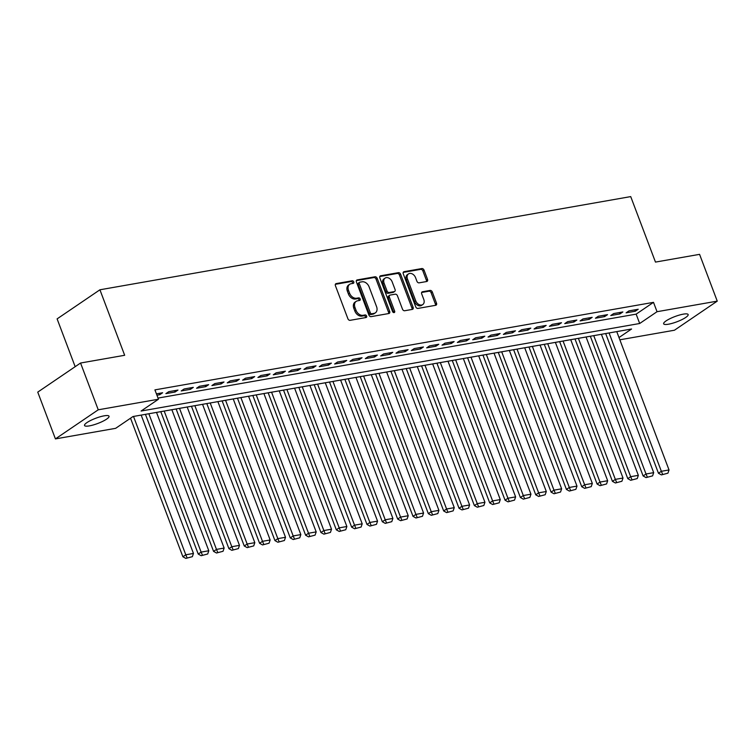 <?xml version="1.0" encoding="UTF-8"?>
<svg xmlns="http://www.w3.org/2000/svg" width="755" height="755" viewBox="0 0 755 755"><rect width="100%" height="100%" fill="white"/><g stroke="black" fill="none" stroke-linecap="round" stroke-linejoin="round"><path stroke-width="1.13" d="M353.765 281.879A1.406 1.029 55.8 0 0 352.226 280.784L336.23 283.587A2.01 1.463 55.8 0 0 335.786 283.767A2.01 1.463 55.8 0 0 335.418 285.692L347.904 318.752A2.01 1.463 55.8 0 0 350.103 320.328L366.109 317.515A1.406 1.029 55.8 0 0 365.137 314.948L363.061 315.307A6.427 4.7 55.8 0 1 356.02 310.277L354.982 307.521A6.427 4.7 55.8 0 1 356.19 301.358A6.427 4.7 55.8 0 1 357.577 300.801L359.654 300.433A1.406 1.029 55.8 0 0 358.682 297.866L356.605 298.225A6.427 4.7 55.8 0 1 349.574 293.195L348.527 290.439A6.427 4.7 55.8 0 1 349.735 284.276A6.427 4.7 55.8 0 1 351.122 283.72L353.198 283.351A1.406 1.029 55.8 0 0 353.765 281.879M352.698 283.436A1.406 1.029 55.8 0 0 351.066 281.568L335.362 284.324M365.609 317.6A1.406 1.029 55.8 0 0 363.976 315.732L361.909 316.09L363.061 315.307M359.154 300.518A1.406 1.029 55.8 0 0 357.521 298.65L355.454 299.008L356.605 298.225M668.496 324.206A13.109 2.793 -20.7 0 1 663.645 323.81A13.109 2.793 -20.7 0 1 669.978 318.685A13.109 2.793 -20.7 0 1 683.303 314.146A13.109 2.793 -20.7 0 1 688.154 314.542A13.109 2.793 -20.7 0 1 681.822 319.667A13.109 2.793 -20.7 0 1 668.496 324.206M89.373 425.886A13.109 2.793 -20.7 0 1 84.522 425.49A13.109 2.793 -20.7 0 1 90.855 420.365A13.109 2.793 -20.7 0 1 104.181 415.826A13.109 2.793 -20.7 0 1 109.031 416.222A13.109 2.793 -20.7 0 1 102.699 421.347A13.109 2.793 -20.7 0 1 89.373 425.886M426.726 281.511A2.01 1.463 55.8 0 0 427.16 281.332A2.01 1.463 55.8 0 0 427.538 279.407L424.036 270.13A2.01 1.463 55.8 0 0 421.828 268.563L404.067 271.677A2.01 1.463 55.8 0 0 403.632 271.857A2.01 1.463 55.8 0 0 403.255 273.782L415.741 306.841A2.01 1.463 55.8 0 0 417.949 308.418L435.711 305.294A2.01 1.463 55.8 0 0 436.145 305.124A2.01 1.463 55.8 0 0 436.522 303.199L432.294 291.987A2.01 1.463 55.8 0 0 430.095 290.42L422.489 291.751A2.01 1.463 55.8 0 0 422.054 291.93A2.01 1.463 55.8 0 0 421.677 293.855L423.772 299.414A5.379 3.926 55.8 0 1 422.772 304.567A5.379 3.926 55.8 0 1 415.722 300.82L407.492 279.057A5.379 3.926 55.8 0 1 408.502 273.905A5.379 3.926 55.8 0 1 415.552 277.642L416.92 281.275A2.01 1.463 55.8 0 0 419.119 282.842L426.726 281.511M618.996 337.551L631.576 329.001L132.993 416.534L115.638 428.33L55.426 438.9L37.75 392.119L80.558 363.023L124.669 355.284L99.924 289.788L630.718 196.602L655.472 262.089L699.574 254.35L717.25 301.132L674.442 330.228L619.846 339.807M80.558 363.023L98.244 409.805L158.456 399.235L141.1 411.031L639.683 323.499L657.039 311.702L717.25 301.132M158.022 398.083L636.144 314.137L653.5 302.349L154.917 389.882L158.456 399.235M653.5 302.349L657.039 311.702M377.198 278.359A2.01 1.463 55.8 0 0 374.999 276.783L357.228 279.907A2.01 1.463 55.8 0 0 356.794 280.077A2.01 1.463 55.8 0 0 356.417 282.002L368.912 315.061A2.01 1.463 55.8 0 0 371.111 316.638L388.882 313.514A2.01 1.463 55.8 0 0 389.316 313.344A2.01 1.463 55.8 0 0 389.693 311.419L377.198 278.359L376.047 279.142A2.01 1.463 55.8 0 0 373.848 277.566L356.369 280.634M380.652 275.792L398.413 272.668A2.01 1.463 55.8 0 1 400.612 274.244L413.108 307.304A2.01 1.463 55.8 0 1 412.73 309.229A2.01 1.463 55.8 0 1 412.296 309.408L404.689 310.739A2.01 1.463 55.8 0 1 402.49 309.173L397.423 295.762A2.01 1.463 55.8 0 0 395.224 294.186L390.184 295.073A2.01 1.463 55.8 0 0 389.75 295.252A2.01 1.463 55.8 0 0 389.372 297.177L394.648 311.135A1.406 1.029 55.8 0 1 392.534 311.504L379.841 277.897A2.01 1.463 55.8 0 1 380.209 275.962A2.01 1.463 55.8 0 1 380.652 275.792L379.888 276.311M156.936 395.214L159.749 394.723L162.636 392.751L156.417 393.846M177.982 390.061L168.771 391.675L165.883 393.638L175.084 392.024L177.982 390.061M193.318 387.362L184.116 388.985L181.219 390.948L190.43 389.335L193.318 387.362M208.663 384.673L199.452 386.286L196.564 388.259L205.766 386.635L208.663 384.673M223.999 381.983L214.797 383.597L211.9 385.56L221.111 383.946L223.999 381.983M239.344 379.284L230.133 380.898L227.246 382.87L236.447 381.256L239.344 379.284M254.68 376.594L245.479 378.208L242.582 380.171L251.793 378.557L254.68 376.594M270.026 373.895L260.824 375.518L257.927 377.481L267.128 375.867L270.026 373.895M285.362 371.205L276.16 372.819L273.272 374.791L282.474 373.168L285.362 371.205M300.707 368.516L291.505 370.129L288.608 372.092L297.81 370.478L300.707 368.516M316.043 365.816L306.841 367.44L303.954 369.403L313.155 367.789L316.043 365.816M331.388 363.127L322.187 364.74L319.289 366.704L328.491 365.09L331.388 363.127M346.734 360.437L337.523 362.051L334.635 364.014L343.836 362.4L346.734 360.437M362.07 357.738L352.868 359.352L349.971 361.324L359.182 359.701L362.07 357.738M377.415 355.048L368.204 356.662L365.316 358.625L374.518 357.011L377.415 355.048M392.751 352.349L383.549 353.972L380.652 355.935L389.863 354.322L392.751 352.349M408.096 349.659L398.885 351.273L395.998 353.236L405.199 351.622L408.096 349.659M423.432 346.97L414.231 348.584L411.333 350.546L420.544 348.933L423.432 346.97M438.778 344.271L429.567 345.884L426.679 347.857L435.88 346.234L438.778 344.271M454.114 341.581L444.912 343.195L442.015 345.158L451.226 343.544L454.114 341.581M469.459 338.882L460.257 340.505L457.36 342.468L466.562 340.854L469.459 338.882M484.795 336.192L475.593 337.806L472.705 339.778L481.907 338.155L484.795 336.192M500.14 333.502L490.939 335.116L488.041 337.079L497.243 335.465L500.14 333.502M515.476 330.803L506.275 332.417L503.387 334.389L512.588 332.766L515.476 330.803M530.822 328.114L521.62 329.727L518.723 331.69L527.924 330.077L530.822 328.114M546.167 325.414L536.956 327.038L534.068 329.001L543.27 327.387L546.167 325.414M561.503 322.725L552.301 324.339L549.404 326.311L558.615 324.688L561.503 322.725M576.848 320.035L567.637 321.649L564.749 323.612L573.951 321.998L576.848 320.035M592.184 317.336L582.983 318.95L580.085 320.922L589.296 319.308L592.184 317.336M607.53 314.646L598.319 316.26L595.431 318.223L604.632 316.609L607.53 314.646M622.866 311.947L613.664 313.57L610.767 315.533L619.978 313.92L622.866 311.947M626.112 312.844L635.314 311.22L638.211 309.257L629 310.871L626.112 312.844M99.924 289.788L57.106 318.884L75.17 366.694M55.426 438.9L98.244 409.805M636.144 314.137L639.683 323.499M159.749 394.723L159.23 393.355M175.084 392.024L174.565 390.656M190.43 389.335L189.911 387.966M205.766 386.635L205.247 385.267M221.111 383.946L220.592 382.577M236.447 381.256L235.928 379.888M251.793 378.557L251.273 377.189M267.128 375.867L266.619 374.499M282.474 373.168L281.955 371.809M297.81 370.478L297.3 369.11M313.155 367.789L312.636 366.42M328.491 365.09L327.981 363.721M343.836 362.4L343.317 361.032M359.182 359.701L358.663 358.342M374.518 357.011L373.999 355.643M389.863 354.322L389.344 352.953M405.199 351.622L404.68 350.254M420.544 348.933L420.025 347.564M435.88 346.234L435.361 344.875M451.226 343.544L450.707 342.175M466.562 340.854L466.052 339.486M481.907 338.155L481.388 336.787M497.243 335.465L496.733 334.097M512.588 332.766L512.069 331.407M527.924 330.077L527.415 328.708M543.27 327.387L542.751 326.018M558.615 324.688L558.096 323.319M573.951 321.998L573.432 320.63M589.296 319.308L588.777 317.94M604.632 316.609L604.113 315.241M619.978 313.92L619.459 312.551M635.314 311.22L634.795 309.852M349.735 284.276L348.574 285.06A6.427 4.7 55.8 0 0 347.375 291.222L348.527 290.439M355.454 299.008A6.427 4.7 55.8 0 1 348.414 293.978L347.375 291.222M356.19 301.358L355.029 302.142A6.427 4.7 55.8 0 0 353.831 308.304L354.982 307.521M361.909 316.09A6.427 4.7 55.8 0 1 354.869 311.06L353.831 308.304M388.589 313.57A2.01 1.463 55.8 0 0 388.532 312.202L376.047 279.142M359.861 282.181A1.406 1.029 55.8 0 0 359.295 283.654L370.261 312.674A1.406 1.029 55.8 0 0 371.8 313.778L373.98 313.391A6.427 4.7 55.8 0 0 375.377 312.834A6.427 4.7 55.8 0 0 376.575 306.672L369.082 286.834A6.427 4.7 55.8 0 0 362.041 281.804L359.861 282.181M358.7 282.965A1.406 1.029 55.8 0 0 358.134 284.437L359.295 283.654M375.377 312.834L374.216 313.618A6.427 4.7 55.8 0 1 372.828 314.174L370.639 314.561A1.406 1.029 55.8 0 1 369.101 313.457L358.134 284.437M379.784 276.528L397.262 273.461L398.413 272.668M412.003 309.456A2.01 1.463 55.8 0 0 411.956 308.087L399.461 275.028A2.01 1.463 55.8 0 0 397.262 273.461M389.75 295.252L388.589 296.036A2.01 1.463 55.8 0 0 388.212 297.961L393.487 311.919L394.648 311.135M393.591 312.561A1.406 1.029 55.8 0 0 393.487 311.919M392.166 281.851A5.379 3.926 55.8 0 0 385.116 278.104A5.379 3.926 55.8 0 0 384.116 283.267L387.013 290.93A2.01 1.463 55.8 0 0 389.212 292.506L394.252 291.619A2.01 1.463 55.8 0 0 394.695 291.439A2.01 1.463 55.8 0 0 395.063 289.514L392.166 281.851M385.116 278.104L383.965 278.897A5.379 3.926 55.8 0 0 382.955 284.05L384.116 283.267M394.695 291.439L393.534 292.232A2.01 1.463 55.8 0 1 393.1 292.402L388.051 293.289A2.01 1.463 55.8 0 1 385.852 291.713L382.955 284.05M408.502 273.905L407.341 274.688A5.379 3.926 55.8 0 0 406.341 279.85L407.492 279.057M422.772 304.567L421.611 305.35A5.379 3.926 55.8 0 1 414.561 301.613L406.341 279.85M435.418 305.35A2.01 1.463 55.8 0 0 435.371 303.982L431.133 292.78A2.01 1.463 55.8 0 0 428.934 291.204L421.62 292.487M426.433 281.558A2.01 1.463 55.8 0 0 426.377 280.199L422.875 270.922A2.01 1.463 55.8 0 0 420.677 269.346L403.198 272.413M130.54 418.204L182.889 556.756L185.787 554.793L133.512 416.449M141.176 415.099L193.459 553.443L192.355 556.671L185.834 558.398L192.355 556.671M186.985 557.615L185.787 554.793L193.459 553.443M185.834 558.398L182.889 556.756M145.441 414.353L198.235 554.066L201.123 552.103L148.848 413.749M156.521 412.409L208.795 550.754L207.701 553.981L201.17 555.708L207.701 553.981M202.331 554.916L201.123 552.103L208.795 550.754M201.17 555.708L198.235 554.066M160.777 411.654L213.571 551.376L216.468 549.404L164.194 411.06M171.857 409.71L224.141 548.064L223.036 551.282L216.515 553.009L223.036 551.282M217.666 552.226L216.468 549.404L224.141 548.064M216.515 553.009L213.571 551.376M176.123 408.965L228.916 548.677L231.804 546.714L179.53 408.37M187.202 407.02L239.477 545.365L238.382 548.592L231.851 550.319L238.382 548.592M233.012 549.536L231.804 546.714L239.477 545.365M231.851 550.319L228.916 548.677M191.459 406.275L244.252 545.988L247.149 544.015L194.875 405.671M202.538 404.321L254.822 542.675L253.718 545.893L247.196 547.63L253.718 545.893M248.348 546.837L247.149 544.015L254.822 542.675M247.196 547.63L244.252 545.988M206.804 403.576L259.597 543.289L262.485 541.326L210.211 402.981M217.884 401.632L270.158 539.976L269.063 543.204L262.532 544.931L269.063 543.204M263.693 544.147L262.485 541.326L270.158 539.976M262.532 544.931L259.597 543.289M222.14 400.886L274.943 540.599L277.831 538.636L225.556 400.282M233.229 398.942L285.503 537.286L284.399 540.514L277.878 542.241L284.399 540.514M279.029 541.458L277.831 538.636L285.503 537.286M277.878 542.241L274.943 540.599M237.485 398.187L290.279 537.909L293.176 535.937L240.892 397.592M248.565 396.243L300.839 534.597L299.744 537.815L293.214 539.542L299.744 537.815M294.375 538.759L293.176 535.937L300.839 534.597M293.214 539.542L290.279 537.909M252.831 395.497L305.624 535.21L308.512 533.247L256.238 394.903M263.91 393.553L316.185 531.898L315.08 535.125L308.559 536.852L315.08 535.125M309.71 536.069L308.512 533.247L316.185 531.898M308.559 536.852L305.624 535.21M268.167 392.808L320.96 532.52L323.857 530.548L271.573 392.204M279.246 390.863L331.52 529.208L330.426 532.426L323.895 534.163L330.426 532.426M325.056 533.37L323.857 530.548L331.52 529.208M323.895 534.163L320.96 532.52M283.512 390.108L336.305 529.821L339.193 527.858L286.919 389.514M294.592 388.164L346.866 526.509L345.762 529.736L339.24 531.463L345.762 529.736M340.401 530.68L339.193 527.858L346.866 526.509M339.24 531.463L336.305 529.821M298.848 387.419L351.641 527.132L354.539 525.169L302.255 386.815M309.927 385.475L362.202 523.819L361.107 527.047L354.576 528.774L361.107 527.047M355.737 527.99L354.539 525.169L362.202 523.819M354.576 528.774L351.641 527.132M314.193 384.72L366.987 524.442L369.875 522.469L317.6 384.125M325.273 382.776L377.547 521.129L376.452 524.347L369.922 526.075L376.452 524.347M371.082 525.291L369.875 522.469L377.547 521.129M369.922 526.075L366.987 524.442M329.529 382.03L382.323 521.743L385.22 519.78L332.946 381.435M340.609 380.086L392.893 518.43L391.788 521.658L385.267 523.385L391.788 521.658M386.418 522.602L385.22 519.78L392.893 518.43M385.267 523.385L382.323 521.743M344.875 379.34L397.668 519.053L400.556 517.09L348.281 378.736M355.954 377.396L408.228 515.74L407.134 518.959L400.603 520.695L407.134 518.959M401.764 519.902L400.556 517.09L408.228 515.74M400.603 520.695L397.668 519.053M360.211 376.641L413.004 516.354L415.901 514.391L363.627 376.047M371.29 374.697L423.574 513.041L422.47 516.269L415.948 517.996L422.47 516.269M417.1 517.213L415.901 514.391L423.574 513.041M415.948 517.996L413.004 516.354M375.556 373.952L428.349 513.664L431.237 511.701L378.963 373.348M386.635 372.007L438.91 510.352L437.815 513.579L431.284 515.306L437.815 513.579M432.445 514.523L431.237 511.701L438.91 510.352M431.284 515.306L428.349 513.664M390.892 371.252L443.685 510.975L446.582 509.002L394.308 370.658M401.971 369.308L454.255 507.662L453.151 510.88L446.63 512.617L453.151 510.88M447.781 511.824L446.582 509.002L454.255 507.662M446.63 512.617L443.685 510.975M406.237 368.563L459.031 508.275L461.918 506.312L409.644 367.968M417.317 366.619L469.591 504.963L468.496 508.19L461.966 509.918L468.496 508.19M463.126 509.134L461.918 506.312L469.591 504.963M461.966 509.918L459.031 508.275M421.573 365.873L474.376 505.586L477.264 503.623L424.989 365.269M432.662 363.929L484.937 502.273L483.832 505.501L477.311 507.228L483.832 505.501M478.462 506.435L477.264 503.623L484.937 502.273M477.311 507.228L474.376 505.586M436.918 363.174L489.712 502.887L492.609 500.924L440.325 362.579M447.998 361.23L500.272 499.574L499.178 502.802L492.647 504.529L499.178 502.802M493.808 503.745L492.609 500.924L500.272 499.574M492.647 504.529L489.712 502.887M452.264 360.484L505.057 500.197L507.945 498.234L455.671 359.89M463.343 358.54L515.618 496.884L514.514 500.112L507.992 501.839L514.514 500.112M509.144 501.056L507.945 498.234L515.618 496.884M507.992 501.839L505.057 500.197M467.6 357.794L520.393 497.507L523.29 495.535L471.007 357.19M478.679 355.841L530.954 494.195L529.859 497.413L523.328 499.149L529.859 497.413M524.489 498.357L523.29 495.535L530.954 494.195M523.328 499.149L520.393 497.507M482.945 355.095L535.739 494.808L538.626 492.845L486.352 354.501M494.025 353.151L546.299 491.496L545.195 494.723L538.674 496.45L545.195 494.723M539.834 495.667L538.626 492.845L546.299 491.496M538.674 496.45L535.739 494.808M498.281 352.406L551.074 492.118L553.972 490.155L501.688 351.802M509.361 350.462L561.635 488.806L560.54 492.034L554.01 493.761L560.54 492.034M555.17 492.968L553.972 490.155L561.635 488.806M554.01 493.761L551.074 492.118M513.626 349.707L566.42 489.429L569.308 487.456L517.033 349.112M524.706 347.762L576.98 486.116L575.886 489.334L569.355 491.061L575.886 489.334M570.516 490.278L569.308 487.456L576.98 486.116M569.355 491.061L566.42 489.429M528.962 347.017L581.756 486.73L584.653 484.767L532.379 346.422M540.042 345.073L592.326 483.417L591.222 486.645L584.7 488.372L591.222 486.645M585.852 487.588L584.653 484.767L592.326 483.417M584.7 488.372L581.756 486.73M544.308 344.327L597.101 484.04L599.989 482.067L547.715 343.723M555.387 342.374L607.662 480.727L606.567 483.946L600.036 485.682L606.567 483.946M601.197 484.889L599.989 482.067L607.662 480.727M600.036 485.682L597.101 484.04M559.644 341.628L612.437 481.341L615.334 479.378L563.06 341.034M570.723 339.684L623.007 478.028L621.903 481.256L615.382 482.983L621.903 481.256M616.533 482.2L615.334 479.378L623.007 478.028M615.382 482.983L612.437 481.341M574.989 338.938L627.783 478.651L630.67 476.688L578.396 338.334M586.069 336.994L638.343 475.339L637.248 478.566L630.718 480.293L637.248 478.566M631.878 479.5L630.67 476.688L638.343 475.339M630.718 480.293L627.783 478.651M590.325 336.239L643.118 475.961L646.016 473.989L593.741 335.645M601.405 334.295L653.688 472.649L652.584 475.867L646.063 477.594L652.584 475.867M647.214 476.811L646.016 473.989L653.688 472.649M646.063 477.594L643.118 475.961M605.67 333.55L658.464 473.262L661.352 471.299L609.077 332.955M616.75 331.605L669.024 469.95L667.93 473.177L661.399 474.904L667.93 473.177M662.56 474.121L661.352 471.299L669.024 469.95M661.399 474.904L658.464 473.262M351.066 281.568L352.226 280.784M363.976 315.732L365.137 314.948M357.521 298.65L358.682 297.866M348.414 293.978L349.574 293.195M354.869 311.06L356.02 310.277M335.465 284.107L336.23 283.587M388.532 312.202L389.693 311.419M356.473 280.416L357.228 279.907M373.848 277.566L374.999 276.783M369.101 313.457L370.261 312.674M370.639 314.561L371.8 313.778M372.828 314.174L373.98 313.391M399.461 275.028L400.612 274.244M411.956 308.087L413.108 307.304M388.212 297.961L389.372 297.177M385.852 291.713L387.013 290.93M388.051 293.289L389.212 292.506M393.1 292.402L394.252 291.619M414.561 301.613L415.722 300.82M421.724 292.27L422.489 291.751M428.934 291.204L430.095 290.42M431.133 292.78L432.294 291.987M435.371 303.982L436.522 303.199M403.302 272.196L404.067 271.677M420.677 269.346L421.828 268.563M422.875 270.922L424.036 270.13M426.377 280.199L427.538 279.407M358.398 283.087L359.559 282.304"/></g></svg>
